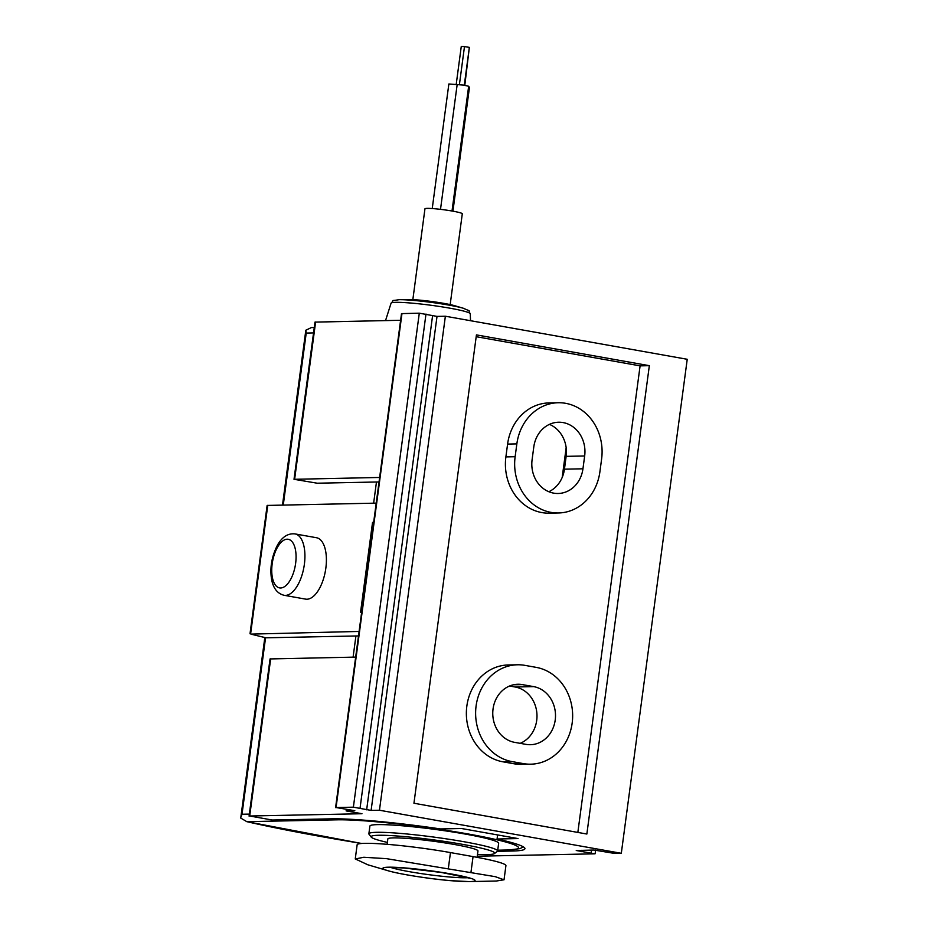 <?xml version="1.0" encoding="UTF-8"?>
<svg xmlns="http://www.w3.org/2000/svg" width="928" height="928" viewBox="0 0 928 928"><rect width="100%" height="100%" fill="white"/><g stroke="black" fill="none" stroke-linecap="round" stroke-linejoin="round"><path stroke-width="1.39" d="M355.25 858.945L357.141 844.77A63.649 5.22 7.6 0 1 450.463 852.577L473.06 856.602A63.649 5.22 7.6 0 1 505.922 865.638L504.032 879.802M283.272 505.006L306.217 333.071L305.834 330.206L311.367 327.584L314.267 327.526M387.382 842.392A62.35 5.104 7.6 0 1 371.258 837.137L369.031 834.249A64.948 5.324 7.6 0 1 368.868 833.785L369.901 826.082A64.948 5.324 7.6 0 1 434.977 829.4A64.948 5.324 7.6 0 1 498.649 843.262L497.617 850.964A64.948 5.324 7.6 0 1 497.338 851.37L494.438 853.574A62.35 5.104 7.6 0 1 487.154 854.595A62.35 5.104 7.6 0 1 477.502 854.421M361.734 843.471A279.258 22.887 7.6 0 1 246.813 821.663L361.63 843.482M497.721 850.199L506.7 850.013A97.417 7.981 -172.4 0 0 468.199 833.982A97.417 7.981 -172.4 0 0 337.177 819.83L246.813 821.663L240.77 818.102L240.828 817.406L242.011 814.239L249.342 814.1M368.868 833.785A64.948 5.324 7.6 0 1 433.944 837.102A64.948 5.324 7.6 0 1 497.617 850.964M371.258 837.137A62.35 5.104 7.6 0 1 433.573 839.875A62.35 5.104 7.6 0 1 494.438 853.574M387.115 844.329L387.846 838.924A45.46 3.724 7.6 0 1 433.399 841.244A45.46 3.724 7.6 0 1 477.966 850.953L477.108 857.344M496.48 881.02L469.452 881.6L450.219 880.637C429.42 878.851 399.527 874.199 387.939 870.708A46.528 3.816 7.6 0 1 429.478 870.615A46.528 3.816 7.6 0 1 469.533 881.6A46.528 3.816 7.6 0 1 469.452 881.6A46.528 3.816 7.6 0 1 428.388 878.155A46.528 3.816 7.6 0 1 387.939 870.708L367.79 864.768L355.331 858.957L363.799 857.263L386.477 858.655L495.297 876.67L503.95 879.79L496.352 881.02M399.005 299.698L407.868 299.512A26.877 2.204 7.6 0 1 431.59 301.484A26.877 2.204 7.6 0 1 454.998 305.799L463.513 308.305A36.784 3.016 7.6 0 0 431.474 302.412A36.784 3.016 7.6 0 0 399.005 299.698C389.11 301.391 395.409 299.071 391.071 303.189A39.95 3.271 7.6 0 1 431.091 305.277A39.95 3.271 7.6 0 1 470.252 313.757L470.542 320.717M412.844 299.628L424.954 208.8A18.838 1.543 7.6 0 1 443.828 209.763A18.838 1.543 7.6 0 1 462.295 213.776L450.173 304.604M468.605 86.768L469.487 87.139L452.934 211.166M432.239 208.545L448.862 83.984L463.362 85.074L468.663 86.258L452.017 211.004M440.51 209.334L457.156 84.657M469.336 47.502L464.8 85.283M456.193 84.494L461.274 46.4L464.476 46.62L459.406 84.645M464.476 46.62L469.348 47.363L464.302 85.214M497.605 834.945L497.072 839.005L518.044 838.576L461.541 828.518L440.556 828.948A103.913 8.514 7.6 0 0 331.528 818.832L272.31 820.027L249.702 816.002L361.966 813.728L346.144 810.91L354.809 810.689L336.064 807.534L353.382 807.174L371.107 810.411L379.459 810.237L621.308 853.296L614.649 853.435L594.013 850.036L576.253 850.5L594.662 853.83L477.259 856.208M509.588 686.012L515.133 686.998A29.22 25.717 -91.2 0 1 536.86 713.052A29.22 25.717 -91.2 0 1 520.179 743.34M530.77 764.185L521.513 764.37A48.708 42.862 -91.2 0 1 514.112 763.79L502.814 761.784A48.708 42.862 -91.2 0 1 466.448 710.314A48.708 42.862 -91.2 0 1 508.242 664.97L517.499 664.784A48.708 42.862 -91.2 0 1 524.9 665.364L536.198 667.371A48.708 42.862 -91.2 0 1 572.564 718.84A48.708 42.862 -91.2 0 1 530.77 764.185A48.708 42.862 -91.2 0 1 523.357 763.605L512.059 761.598A48.708 42.862 -91.2 0 1 475.704 710.129A48.708 42.862 -91.2 0 1 517.499 664.784M476.192 336.69L640.1 365.864L577.842 832.416M558.505 512.975L549.248 513.161A48.708 42.862 -91.2 0 1 505.888 456.912L507.593 444.083A48.708 42.862 -91.2 0 1 548.993 402.926L558.238 402.74A48.708 42.862 -91.2 0 1 601.611 458.989L599.894 471.818A48.708 42.862 -91.2 0 1 558.505 512.975A48.708 42.862 -91.2 0 1 515.133 456.727L516.85 443.897A48.708 42.862 -91.2 0 1 558.238 402.74M379.042 481.98A103.913 8.514 -172.4 0 0 376.466 482.003L373.636 503.173M497.072 839.005A103.913 8.514 7.6 0 1 524.935 848.668A103.913 8.514 7.6 0 1 512.349 851.022L497.396 851.324M358.498 635.924L266.081 637.803A280.558 22.991 7.6 0 1 250.92 634.114L359.09 631.434M335.588 807.615L401.499 313.618L419.294 313.177L437.018 316.402L445.37 316.228L687.23 359.287L621.308 853.296M445.37 316.228L379.459 810.237M649.345 365.678L586.856 834.028L413.946 803.242L476.435 334.892L649.345 365.678L640.1 365.864M379.645 477.456L294.014 479.3L314.986 322.109L400.618 320.276M295.023 533.913L316.494 537.73A31.169 14.581 100.1 0 1 325.635 569.56A31.169 14.581 100.1 0 1 306.924 599.221A31.169 14.581 100.1 0 1 305.567 599.117L284.096 595.289C277.228 593.584 273.018 588.027 271.463 578.643C269.828 567.275 271.858 556.046 277.565 544.933C282.251 536.813 288.074 533.148 295.023 533.913A31.169 14.581 100.1 0 1 304.164 565.732A31.169 14.581 100.1 0 1 285.453 595.393A31.169 14.581 100.1 0 1 284.096 595.289M249.075 816.118L270.048 658.938L355.668 657.094M250.015 633.754L267.136 505.435L376.211 503.127M373.648 522.371L372.546 522.394L360.563 612.213L361.665 612.19M294.014 479.3L317.248 483.21L376.466 482.003M346.353 809.355L346.144 810.91M372.546 522.394L373.613 522.58M549.422 424.363A29.22 25.717 -91.2 0 1 566.15 456.344L564.444 469.174A29.22 25.717 -91.2 0 1 548.819 491.724M584.663 455.973L582.946 468.802A29.22 25.717 -91.2 0 1 558.111 493.487A29.22 25.717 -91.2 0 1 532.092 459.743L533.797 446.913A29.22 25.717 -91.2 0 1 558.633 422.228A29.22 25.717 -91.2 0 1 584.663 455.973L566.15 456.344M533.635 686.616A29.22 25.717 -91.2 0 1 555.454 717.506A29.22 25.717 -91.2 0 1 530.375 744.708A29.22 25.717 -91.2 0 1 525.932 744.36L514.634 742.354A29.22 25.717 -91.2 0 1 492.814 711.463A29.22 25.717 -91.2 0 1 517.894 684.261A29.22 25.717 -91.2 0 1 522.336 684.609L533.635 686.616L515.133 686.998M306.217 333.071L313.548 332.92M506.7 850.013A6.496 5.719 88.8 0 0 507.686 850.094L520.051 848.633L523.288 846.823M337.177 819.83A6.496 5.719 -91.2 0 1 334.857 818.798M265.57 637.687L242.011 814.239M355.923 635.982L353.092 657.152M473.06 856.602L470.925 872.587M450.463 852.577L448.328 868.562M467.898 877.702A42.015 3.445 7.6 0 1 465.949 877.784A42.015 3.445 7.6 0 1 426.671 874.385A42.015 3.445 7.6 0 1 390.537 867.378M566.161 447.679L562.194 477.433M512.5 849.886L512.349 851.022M270.674 658.822L249.702 816.002M315.613 321.993L294.64 479.184M267.763 505.319L250.641 633.627M401.975 313.525L336.064 807.534M419.294 313.177L353.382 807.174M425.987 314.047L360.064 808.056M432.564 315.822L366.653 809.819M437.018 316.402L371.107 810.411M581.705 850.292L581.52 851.637M591.554 850.083L591.182 852.902M280.662 587.981A24.673 11.542 100.1 0 1 275.384 551.615A24.673 11.542 100.1 0 1 295.684 551.197A24.673 11.542 100.1 0 1 280.662 587.981M564.444 469.174L582.946 468.802M505.888 456.912L515.133 456.727M507.593 444.083L516.85 443.897M513.462 684.783L522.336 684.609M502.814 761.784L512.059 761.598M514.112 763.79L523.357 763.605M305.834 330.206L282.506 505.018M497.71 850.292L507.686 850.094M264.828 637.513L240.828 817.406M386.709 867.251L403.993 867.993L441.392 872.471L471.633 878.584M391.071 303.189L385.538 320.578M470.252 313.757C467.144 308.641 472.619 312.539 463.513 308.305M595.625 850.106L595.138 853.748"/></g></svg>
